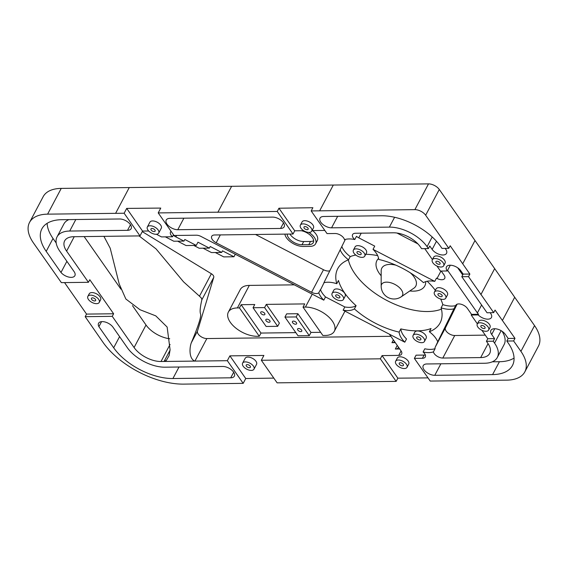 <?xml version="1.0" encoding="UTF-8"?>
<svg xmlns="http://www.w3.org/2000/svg" width="568" height="568" viewBox="0 0 568 568"><rect width="100%" height="100%" fill="white"/><g stroke="black" fill="none" stroke-linecap="round" stroke-linejoin="round"><path stroke-width="0.85" d="M424.75 248.628L432.411 259.576M436.927 266.03L440.448 271.057L447.25 270.971A8.584 4.537 -152.1 0 1 446.462 266.875A8.584 4.537 -152.1 0 1 453.044 265.632A8.584 4.537 -152.1 0 1 460.854 270.808L463.154 274.103L469.871 274.074L450.183 245.759L448.819 248.33L425.652 215.229A8.584 4.537 -152.1 0 0 414.881 209.642L311.179 210.934L327.04 233.604L335.07 233.505A6.866 3.628 27.9 0 1 344.478 239.668A21.456 11.339 -152.1 0 1 354.787 239.547L356.491 236.323A6.866 3.628 27.9 0 0 358.756 237.829L361.212 233.185M337.669 216.309L331.57 227.825L389.378 227.115A30.033 15.869 27.9 0 1 427.079 246.675L428.414 248.585L421.612 248.663L420.277 246.761A21.456 11.339 -152.1 0 0 393.347 232.788L355.476 233.256A6.866 3.628 27.9 0 0 352.586 234.577A6.866 3.628 27.9 0 0 354.787 239.547M441.23 271.05L444.084 275.125A6.866 3.628 27.9 0 1 444.716 278.405A6.866 3.628 27.9 0 1 437.04 278.455L436.465 278.15L434.761 281.373A21.456 11.339 -152.1 0 0 423.458 282.637A57.922 30.608 -152.1 0 0 378.742 259.434A21.456 11.339 -152.1 0 0 373.027 249.338L434.761 281.373M481.607 304.995L477.404 312.933L447.591 270.332L447.25 270.971M462.7 274.962L457.687 267.798M453.967 308.814L437.736 341.808A21.456 11.339 -152.1 0 0 429.337 331.748A57.922 30.608 -152.1 0 0 440.122 322.88A57.922 30.608 -152.1 0 0 441.102 307.849A21.456 11.339 -152.1 0 0 453.967 308.814L455.827 305.293A6.866 3.628 27.9 0 1 455.848 305.236A6.866 3.628 27.9 0 1 461.117 304.249A6.866 3.628 27.9 0 1 467.357 308.381L471.554 314.374L471.213 315.02L478.206 314.935A8.584 4.537 27.9 0 0 485.796 318.967A8.584 4.537 27.9 0 0 491.448 317.512A8.584 4.537 27.9 0 0 490.66 313.408L490.17 312.705M440.875 363.79L434.776 375.306L492.584 374.596A47.194 24.942 -152.1 0 0 512.464 365.487A47.194 24.942 -152.1 0 0 508.161 342.937L506.826 341.034L513.628 340.949L520.92 351.365A42.905 22.67 -152.1 0 1 524.832 371.862A42.905 22.67 -152.1 0 1 506.755 380.148L430.225 381.064L414.363 358.394L422.4 358.294A6.866 3.628 27.9 0 0 425.29 356.974A6.866 3.628 27.9 0 0 423.096 352.011A21.456 11.339 -152.1 0 0 433.398 351.883A6.866 3.628 27.9 0 0 442.806 358.046L480.677 357.584A21.456 11.339 -152.1 0 0 489.715 353.438A21.456 11.339 -152.1 0 0 487.756 343.193L486.421 341.283L487.784 338.713L481.891 330.285M477.376 323.838L471.213 315.02M477.404 312.933A8.584 4.537 -152.1 0 0 478.547 314.289L478.206 314.935M488.657 330.036L490.021 327.459A6.433 3.401 -152.1 0 0 487.947 322.794A6.433 3.401 -152.1 0 0 481.359 320.196A6.433 3.401 -152.1 0 0 478.646 321.438L477.283 324.016A6.433 3.401 27.9 0 1 479.995 322.773A6.433 3.401 27.9 0 1 486.584 325.372A6.433 3.401 27.9 0 1 488.657 330.036A6.433 3.401 27.9 0 1 481.38 330.029A6.433 3.401 27.9 0 1 477.283 324.016M494.735 328.73L491.689 334.481L494.586 338.627L487.784 338.713M491.689 334.481A8.584 4.537 27.9 0 1 490.908 330.384A8.584 4.537 27.9 0 1 497.461 329.135A8.584 4.537 27.9 0 1 505.264 334.275L508.19 338.457L514.991 338.379L513.628 340.949M493.691 312.634L468.508 276.651L461.791 276.68L487.053 312.776L493.691 312.634L495.055 310.057L514.991 338.379M432.319 259.754L433.682 257.183A6.433 3.401 27.9 0 1 440.96 257.183A6.433 3.401 27.9 0 1 445.056 263.204L443.693 265.781A6.433 3.401 -152.1 0 0 439.596 259.761A6.433 3.401 -152.1 0 0 432.319 259.754A6.433 3.401 -152.1 0 0 434.399 264.425A6.433 3.401 -152.1 0 0 440.981 267.024A6.433 3.401 -152.1 0 0 443.693 265.781M445.156 248.379L445.781 249.274A8.584 4.537 -152.1 0 1 446.54 253.335A8.584 4.537 -152.1 0 1 439.959 254.578A8.584 4.537 -152.1 0 1 432.149 249.402L429.777 246.008L428.414 248.585M277.234 211.452L278.938 208.229L294.735 230.8L293.031 234.023L277.234 211.452L158.209 212.915L160.765 208.08L126.692 208.406L142.554 231.069L139.998 235.897L73.684 236.714A21.456 11.339 -152.1 0 0 64.653 240.86A21.456 11.339 -152.1 0 0 66.605 251.106L88.438 282.303L61.372 282.637L33.448 242.934A42.905 22.67 -152.1 0 1 29.536 222.436L43.168 196.684A42.905 22.67 -152.1 0 1 61.245 188.399L428.513 183.883A8.584 4.537 -152.1 0 1 439.284 189.478L534.552 325.613A42.905 22.67 -152.1 0 1 538.464 346.104L524.832 371.862M139.998 235.897L124.136 213.234L47.605 214.15A42.905 22.67 -152.1 0 0 29.536 222.436M68.877 219.61A30.033 15.869 -152.1 0 0 63.886 223.969L57.07 236.842A30.033 15.869 27.9 0 0 59.803 251.191L74.11 271.632A8.612 4.551 27.9 0 1 74.87 275.707A8.612 4.551 27.9 0 1 68.756 277.077A8.612 4.551 27.9 0 1 60.982 272.477L66.889 261.315M57.07 236.842A30.033 15.869 27.9 0 1 69.715 231.041L127.53 230.331A8.584 4.537 27.9 0 0 131.144 228.677A8.584 4.537 27.9 0 0 128.375 222.45A8.584 4.537 27.9 0 0 119.592 218.985L61.777 219.695A47.194 24.942 -152.1 0 0 41.897 228.812A47.194 24.942 -152.1 0 0 46.2 251.354L60.982 272.477M486.421 341.283L493.223 341.205L494.558 343.107A30.033 15.869 27.9 0 1 497.298 357.457A30.033 15.869 27.9 0 1 484.646 363.25L426.838 363.967A8.584 4.537 27.9 0 0 423.224 365.622A8.584 4.537 27.9 0 0 425.993 371.841A8.584 4.537 27.9 0 0 434.776 375.306M329.788 270.787A6.866 3.628 27.9 0 1 323.497 269.743L255.543 234.485M312.556 230.58A13.298 7.029 27.9 0 1 317.292 240.591L315.588 243.807A13.298 7.029 27.9 0 1 309.986 246.377L303.184 246.462A13.298 7.029 27.9 0 1 284.88 234.123M413.092 335.418L414.796 332.202A6.433 3.401 27.9 0 1 422.074 332.209A6.433 3.401 27.9 0 1 426.17 338.223L424.466 341.446A6.433 3.401 -152.1 0 0 420.37 335.425A6.433 3.401 -152.1 0 0 413.092 335.418A6.433 3.401 -152.1 0 0 413.674 338.493A6.433 3.401 -152.1 0 0 419.532 342.376A6.433 3.401 -152.1 0 0 424.466 341.446M395.64 361.262L397.344 358.046A6.433 3.401 27.9 0 1 404.629 358.053A6.433 3.401 27.9 0 1 408.726 364.067L407.022 367.29A6.433 3.401 -152.1 0 0 402.925 361.269A6.433 3.401 -152.1 0 0 395.64 361.262A6.433 3.401 -152.1 0 0 397.721 365.934A6.433 3.401 -152.1 0 0 404.31 368.533A6.433 3.401 -152.1 0 0 407.022 367.29M389.371 334.183L400.994 350.783A6.866 3.628 27.9 0 1 401.619 354.063A6.866 3.628 27.9 0 1 398.729 355.39L382.065 355.596L397.856 378.167L428.002 377.883M414.363 358.394L416.067 355.178L424.104 355.078A6.866 3.628 -152.1 0 0 425.325 354.929M437.736 341.808L435.237 347.126A6.866 3.628 27.9 0 0 435.102 348.66A21.456 11.339 27.9 0 1 424.8 348.795L423.096 352.011M429.337 331.748L431.048 328.524A57.922 30.608 27.9 0 1 400.823 328.9A21.456 11.339 27.9 0 0 406.51 338.975L404.806 342.192L343.122 310.185L344.826 306.961L325.514 296.943L323.81 300.167L201.1 236.494A6.866 3.628 27.9 0 0 196.322 235.209L174.007 235.486L158.209 212.915M193.78 245.447L199.183 248.251L209.386 248.131L210.238 246.519L221.662 252.448L222.514 250.836L233.945 256.764L235.287 254.23M221.662 252.448L211.466 252.568L203.053 248.202M209.386 248.131L197.962 242.202L196.258 245.419L184.834 239.49L183.982 241.102L175.846 236.877A6.866 3.628 27.9 0 1 173.339 235.166L172.487 236.771L161.504 236.906L156.399 234.257M158.72 233.029L161.276 228.201A6.433 3.401 -152.1 0 0 159.203 223.536A6.433 3.401 -152.1 0 0 152.614 220.938A6.433 3.401 -152.1 0 0 149.902 222.18L147.346 227.008A6.433 3.401 27.9 0 1 150.058 225.766A6.433 3.401 27.9 0 1 156.647 228.364A6.433 3.401 27.9 0 1 158.72 233.029A6.433 3.401 27.9 0 1 151.443 233.022A6.433 3.401 27.9 0 1 147.346 227.008M142.554 231.069L147.829 231.006A6.866 3.628 27.9 0 1 148.752 231.055M172.487 236.771A6.866 3.628 27.9 0 1 170.528 232.021A6.866 3.628 27.9 0 1 171.11 231.346M215.329 252.526L223.742 256.892L233.945 256.764M177.642 241.18L186.055 245.546L196.258 245.419M165.366 236.863L173.78 241.222L183.982 241.102M170.073 350.144L164.074 361.468L227.328 360.694L243.189 383.357L183.691 384.117A64.362 34.009 -152.1 0 1 102.914 342.199L85.186 316.674L112.258 316.341L134.083 347.538A21.456 11.339 -152.1 0 0 161.014 361.511L164.074 361.468L166.374 360.382L169.094 355.639L170.081 349.803L167.141 327.054L155.781 315.872L140.026 309.745L125.855 299.009L119.202 283.943L110.213 248.23L103.923 236.345M139.046 235.912L156.037 248.883L183.542 281.834L199.482 296.198L201.406 298.079L201.874 299.755C200.17 306.99 199.716 311.697 200.518 313.877C201.534 316.035 198.445 325.705 191.26 342.887C189.172 348.773 189.286 359.253 194.923 361.092L206.851 338.556A6.866 3.628 27.9 0 1 200.085 336A6.866 3.628 27.9 0 1 197.465 331.151L213.767 277.298A4.288 2.265 -152.1 0 0 211.367 273.748L142.263 231.623M340.133 249.764A21.456 11.339 -152.1 0 0 348.518 259.803A57.922 30.608 -152.1 0 0 337.74 268.671A57.922 30.608 -152.1 0 0 336.76 283.702A21.456 11.339 -152.1 0 0 323.909 282.729L345.344 239.405M293.031 234.023L214.597 234.982A6.866 3.628 27.9 0 0 211.708 236.309A6.866 3.628 27.9 0 0 216.174 242.777L311.562 292.279A6.866 3.628 27.9 0 0 318.747 292.825A21.456 11.339 -152.1 0 0 323.81 300.167M177.777 229.713L280.556 228.45A8.584 4.537 27.9 0 0 284.17 226.795A8.584 4.537 27.9 0 0 281.401 220.576A8.584 4.537 27.9 0 0 272.619 217.111L169.789 218.368A8.584 4.537 27.9 0 0 166.225 220.029A8.584 4.537 27.9 0 0 168.994 226.249A8.584 4.537 27.9 0 0 177.777 229.713L183.876 218.197M343.122 310.185A21.456 11.339 -152.1 0 0 354.396 308.914A57.922 30.608 -152.1 0 0 399.119 332.117A21.456 11.339 -152.1 0 0 404.806 342.192M113.685 347.786A47.194 24.942 -152.1 0 0 172.921 378.522L230.736 377.812A8.584 4.537 27.9 0 0 234.35 376.158A8.584 4.537 27.9 0 0 231.581 369.938A8.584 4.537 27.9 0 0 222.798 366.474L164.983 367.184A30.033 15.869 27.9 0 1 127.289 347.623L112.982 327.182A8.612 4.551 -152.1 0 0 105.144 322.02A8.612 4.551 -152.1 0 0 98.569 323.27A8.612 4.551 -152.1 0 0 98.903 326.671L113.685 347.786L119.592 336.625M228.364 312.08A21.456 11.339 -152.1 0 1 237.396 307.934L239.44 307.913L259.285 336.27L257.247 336.299A21.456 11.339 -152.1 0 1 235.287 327.637A21.456 11.339 -152.1 0 1 228.364 312.08L240.292 289.545A21.456 11.339 -152.1 0 1 249.331 285.399L294.295 284.852M293.436 321.119A2.357 1.25 27.9 0 1 295.85 322.07A2.357 1.25 27.9 0 1 296.61 323.781A2.357 1.25 27.9 0 1 293.94 323.781A2.357 1.25 27.9 0 1 292.442 321.573A2.357 1.25 27.9 0 1 293.436 321.119M298.598 328.496A2.357 1.25 27.9 0 1 301.012 329.447A2.357 1.25 27.9 0 1 301.771 331.158A2.357 1.25 27.9 0 1 299.102 331.158A2.357 1.25 27.9 0 1 297.604 328.95A2.357 1.25 27.9 0 1 298.598 328.496M298.037 335.794L284.937 317.079L296.176 316.937L309.276 335.66L298.037 335.794M305.414 307.096A21.456 11.339 -152.1 0 1 327.367 315.765A21.456 11.339 -152.1 0 1 334.296 331.321A21.456 11.339 -152.1 0 1 325.258 335.461L322.88 335.489L303.028 307.132L305.414 307.096L312.258 294.167M394.618 341.68A6.866 3.628 27.9 0 1 391.941 342.681L395.292 342.639M390.855 336.299L206.851 338.556M227.328 360.694L229.884 355.866L263.893 355.447L261.337 360.275L380.354 358.813L382.065 355.596M399.73 348.979L395.335 349.036L397.245 345.429M417.941 243.913L396.968 233.036M485.285 335.134L454.734 335.51A6.866 3.628 27.9 0 1 447.747 332.77A6.866 3.628 27.9 0 1 445.468 327.814L457.084 304.207M294.735 230.8L303.688 230.693M312.052 230.587L324.818 230.43M461.791 276.68L463.154 274.103M56.204 243.026L53.023 238.482A47.194 24.942 27.9 0 1 47.13 223.338M448.819 248.33L442.018 248.415L440.683 246.512A47.194 24.942 -152.1 0 0 381.44 215.769L323.632 216.479A8.584 4.537 27.9 0 0 320.018 218.14A8.584 4.537 27.9 0 0 322.787 224.36A8.584 4.537 27.9 0 0 331.57 227.825M380.354 358.813L396.152 381.384L277.127 382.846L261.337 360.275M506.826 341.034L508.19 338.457M64.539 282.594L86.549 314.097L85.186 316.674M243.189 383.357L245.745 378.529L273.811 378.11M397.856 378.167L396.152 381.384M480.883 294.643L494.522 268.891M469.871 274.074L468.508 276.651M311.179 210.934L312.883 207.718L278.938 208.229M124.136 213.234L126.692 208.406M494.586 338.627L493.223 341.205M497.298 357.457L504.114 344.577A30.033 15.869 -152.1 0 0 502.069 331.265M101.566 321.644L98.903 326.671M514.054 358.081A47.194 24.942 27.9 0 1 499.407 361.724L492.307 361.809M435.102 348.66L433.398 351.883M373.027 249.338L374.731 246.121L358.756 237.829M324.051 282.694L320.963 288.963A6.866 3.628 27.9 0 1 320.941 289.013A6.866 3.628 27.9 0 1 320.451 289.609L318.747 292.825M427.157 281.252A57.922 30.608 27.9 0 1 435.336 290.333M440.69 299.052A57.922 30.608 27.9 0 1 442.806 304.625L441.102 307.849M399.119 332.117L400.823 328.9M336.76 283.702L338.464 280.486A57.922 30.608 27.9 0 0 344.726 293.123A57.922 30.608 27.9 0 0 356.101 305.69L354.396 308.914M441.435 309.148A57.922 30.608 27.9 0 1 354.95 273.804A57.922 30.608 27.9 0 1 348.354 259.867M355.795 255.039A57.922 30.608 27.9 0 0 350.222 256.587L348.518 259.803M365.749 254.279A57.922 30.608 27.9 0 1 377.663 255.621M303.028 307.132L304.732 303.908L266.293 304.384L264.589 307.6L253.044 307.742L254.748 304.526L241.144 304.689L239.44 307.913M259.285 336.27L260.989 333.054L295.814 332.628M309.276 335.66L310.98 332.436L320.657 332.323M261.692 311.782A2.357 1.25 27.9 0 1 264.106 312.741A2.357 1.25 27.9 0 1 264.865 314.452A2.357 1.25 27.9 0 1 262.203 314.445A2.357 1.25 27.9 0 1 260.698 312.244A2.357 1.25 27.9 0 1 261.692 311.782M266.853 319.159A2.357 1.25 27.9 0 1 269.267 320.111A2.357 1.25 27.9 0 1 270.027 321.822A2.357 1.25 27.9 0 1 267.358 321.822A2.357 1.25 27.9 0 1 265.859 319.614A2.357 1.25 27.9 0 1 266.853 319.159M264.589 307.6L277.688 326.323L266.136 326.465L253.044 307.742M277.688 326.323L279.392 323.1L266.293 304.384M260.989 333.054L241.144 304.689M284.937 317.079L286.641 313.856L297.88 313.721L310.98 332.436M296.176 316.937L297.88 313.721M400.241 362.718A2.357 1.25 27.9 0 1 402.655 363.669A2.357 1.25 27.9 0 1 403.415 365.38A2.357 1.25 27.9 0 1 400.745 365.38A2.357 1.25 27.9 0 1 399.247 363.172A2.357 1.25 27.9 0 1 400.241 362.718M311.754 231.148L313.458 227.931A6.433 3.401 -152.1 0 0 311.378 223.267A6.433 3.401 -152.1 0 0 304.789 220.668A6.433 3.401 -152.1 0 0 302.084 221.91L300.38 225.127A6.433 3.401 27.9 0 1 303.085 223.884A6.433 3.401 27.9 0 1 309.674 226.483A6.433 3.401 27.9 0 1 311.754 231.148A6.433 3.401 27.9 0 1 304.476 231.148A6.433 3.401 27.9 0 1 300.38 225.127M304.973 226.582A2.357 1.25 27.9 0 1 307.387 227.534A2.357 1.25 27.9 0 1 308.147 229.245A2.357 1.25 27.9 0 1 305.477 229.238A2.357 1.25 27.9 0 1 303.979 227.037A2.357 1.25 27.9 0 1 304.973 226.582M245.745 378.529L229.884 355.866M242.614 363.144L245.17 358.316A6.433 3.401 27.9 0 1 252.448 358.323A6.433 3.401 27.9 0 1 256.544 364.344L253.988 369.172A6.433 3.401 -152.1 0 0 249.892 363.151A6.433 3.401 -152.1 0 0 242.614 363.144A6.433 3.401 -152.1 0 0 244.687 367.815A6.433 3.401 -152.1 0 0 251.276 370.414A6.433 3.401 -152.1 0 0 253.988 369.172M247.208 364.599A2.357 1.25 27.9 0 1 249.622 365.551A2.357 1.25 27.9 0 1 250.389 367.262A2.357 1.25 27.9 0 1 247.719 367.262A2.357 1.25 27.9 0 1 246.214 365.054A2.357 1.25 27.9 0 1 247.208 364.599M151.94 228.457A2.357 1.25 27.9 0 1 154.361 229.415A2.357 1.25 27.9 0 1 155.121 231.126A2.357 1.25 27.9 0 1 152.451 231.119A2.357 1.25 27.9 0 1 150.946 228.918A2.357 1.25 27.9 0 1 151.94 228.457M417.686 336.874A2.357 1.25 27.9 0 1 420.1 337.825A2.357 1.25 27.9 0 1 420.867 339.536A2.357 1.25 27.9 0 1 418.197 339.536A2.357 1.25 27.9 0 1 416.692 337.328A2.357 1.25 27.9 0 1 417.686 336.874M455.671 305.598A21.456 11.339 27.9 0 1 442.806 304.625M471.554 314.374L478.547 314.289M434.385 292.137L436.089 288.913A6.433 3.401 27.9 0 1 443.374 288.92A6.433 3.401 27.9 0 1 447.47 294.941L445.759 298.157A6.433 3.401 -152.1 0 0 441.67 292.144A6.433 3.401 -152.1 0 0 434.385 292.137A6.433 3.401 -152.1 0 0 436.465 296.801A6.433 3.401 -152.1 0 0 443.054 299.4A6.433 3.401 -152.1 0 0 445.759 298.157M438.986 293.585A2.357 1.25 27.9 0 1 441.4 294.543A2.357 1.25 27.9 0 1 442.16 296.255A2.357 1.25 27.9 0 1 439.49 296.248A2.357 1.25 27.9 0 1 437.992 294.039A2.357 1.25 27.9 0 1 438.986 293.585M325.514 296.943A21.456 11.339 27.9 0 1 320.451 289.609M356.101 305.69A21.456 11.339 27.9 0 1 344.826 306.961M332.095 293.393L333.799 290.17A6.433 3.401 27.9 0 1 336.512 288.927A6.433 3.401 27.9 0 1 343.1 291.526A6.433 3.401 27.9 0 1 345.174 296.198L343.47 299.414A6.433 3.401 -152.1 0 0 341.389 294.749A6.433 3.401 -152.1 0 0 334.808 292.151A6.433 3.401 -152.1 0 0 332.095 293.393A6.433 3.401 -152.1 0 0 336.192 299.407A6.433 3.401 -152.1 0 0 343.47 299.414M336.689 294.842A2.357 1.25 27.9 0 1 339.103 295.8A2.357 1.25 27.9 0 1 339.87 297.511A2.357 1.25 27.9 0 1 337.2 297.504A2.357 1.25 27.9 0 1 335.695 295.296A2.357 1.25 27.9 0 1 336.689 294.842M350.222 256.587A21.456 11.339 27.9 0 1 341.837 246.547M353.388 250.105L355.092 246.888A6.433 3.401 27.9 0 1 360.034 245.958A6.433 3.401 27.9 0 1 365.884 249.835A6.433 3.401 27.9 0 1 366.474 252.909L364.77 256.132A6.433 3.401 -152.1 0 0 364.18 253.058A6.433 3.401 -152.1 0 0 358.323 249.174A6.433 3.401 -152.1 0 0 353.388 250.105A6.433 3.401 -152.1 0 0 357.485 256.125A6.433 3.401 -152.1 0 0 364.77 256.132M357.989 251.56A2.357 1.25 27.9 0 1 360.403 252.511A2.357 1.25 27.9 0 1 361.163 254.223A2.357 1.25 27.9 0 1 358.493 254.223A2.357 1.25 27.9 0 1 356.995 252.014A2.357 1.25 27.9 0 1 357.989 251.56M112.258 316.341L113.621 313.763L89.801 279.726L88.438 282.303M169.74 338.784A21.456 11.339 27.9 0 1 146.019 325.002L132.458 305.627M120.948 289.176L84.149 236.586M398.424 347.119A6.866 3.628 27.9 0 1 398.225 347.708A6.866 3.628 27.9 0 1 395.335 349.036M301.31 230.722A10.728 5.666 27.9 0 1 310.838 235.727A10.728 5.666 27.9 0 1 313.309 242.6A10.728 5.666 27.9 0 1 308.793 244.673L301.991 244.758A10.728 5.666 27.9 0 1 292.066 241.244A10.728 5.666 27.9 0 1 287.188 234.094M313.664 240.725A10.728 5.666 27.9 0 1 310.497 241.457L303.695 241.535A10.728 5.666 27.9 0 1 289.907 234.059M308.878 232.39A13.298 7.029 27.9 0 1 315.588 243.807M481.884 325.464A2.357 1.25 27.9 0 1 484.298 326.415A2.357 1.25 27.9 0 1 485.058 328.126A2.357 1.25 27.9 0 1 482.388 328.126A2.357 1.25 27.9 0 1 480.89 325.918A2.357 1.25 27.9 0 1 481.884 325.464M113.621 313.763L86.549 314.097M87.855 296.389L89.219 293.819A6.433 3.401 27.9 0 1 96.503 293.826A6.433 3.401 27.9 0 1 100.6 299.84L99.23 302.417A6.433 3.401 -152.1 0 0 95.14 296.397A6.433 3.401 -152.1 0 0 87.855 296.389A6.433 3.401 -152.1 0 0 89.936 301.061A6.433 3.401 -152.1 0 0 96.524 303.66A6.433 3.401 -152.1 0 0 99.23 302.417M92.456 297.845A2.357 1.25 27.9 0 1 94.87 298.796A2.357 1.25 27.9 0 1 95.63 300.507A2.357 1.25 27.9 0 1 92.96 300.507A2.357 1.25 27.9 0 1 91.462 298.299A2.357 1.25 27.9 0 1 92.456 297.845M436.913 261.209A2.357 1.25 27.9 0 1 439.334 262.16A2.357 1.25 27.9 0 1 440.094 263.871A2.357 1.25 27.9 0 1 437.424 263.871A2.357 1.25 27.9 0 1 435.919 261.663A2.357 1.25 27.9 0 1 436.913 261.209M450.296 265.221L447.591 270.332M436.465 241.258L432.149 249.402M422.4 358.294L424.104 355.078M176.598 235.45L175.846 236.877M391.941 342.681L393.397 339.934M398.729 355.39L401.086 350.925M442.806 358.046L454.734 335.51M480.677 357.584L488.061 343.64M130.484 224.758L127.53 230.331M69.715 231.041L75.814 219.525M283.51 222.876L280.556 228.45M233.689 372.239L230.736 377.812M179.019 367.006L172.921 378.522M427.079 246.675L432.212 236.984M46.2 251.354L53.023 238.482M47.605 214.15L61.245 188.399M115.623 213.312L129.256 187.561M520.92 351.365L534.552 325.613M502.431 320.43L514.707 297.249M462.742 263.701L475.011 240.527M425.652 215.229L439.284 189.478M414.881 209.642L428.513 183.883M319.663 210.806L333.295 185.054M217.842 212.347L231.474 186.595M389.378 227.115L394.597 217.274M494.558 343.107L501.139 330.683M492.584 374.596L499.407 361.724M435.237 347.126L445.468 327.814M437.04 278.455L440.96 271.05M311.562 292.279L323.497 269.743M216.174 242.777L220.334 234.911M395.924 265.185A19.213 10.153 -152.1 0 0 381.171 270.879L381.171 286.116A11.814 6.241 27.9 0 1 389.179 282.388A11.814 6.241 27.9 0 1 401.377 289.836A11.814 6.241 27.9 0 1 401.278 296.766L413.88 288.196A19.213 10.153 -152.1 0 0 414.036 276.935A19.213 10.153 -152.1 0 0 410.295 272.796M425.709 281.614A27.086 14.314 27.9 0 1 409.812 290.965M381.171 275.799A27.086 14.314 27.9 0 1 378.6 258.419M191.26 342.887L197.465 331.151M201.874 299.755L213.767 277.298M199.482 296.198L211.367 273.748M237.396 307.934L249.331 285.399M66.605 251.106L74.23 236.707M134.083 347.538L146.019 325.002M161.014 361.511L170.059 344.421M308.793 244.673L310.497 241.457M301.991 244.758L303.695 241.535M381.171 286.116A12.872 12.872 0 0 0 401.278 296.766M334.296 331.321L344.975 311.143"/></g></svg>
